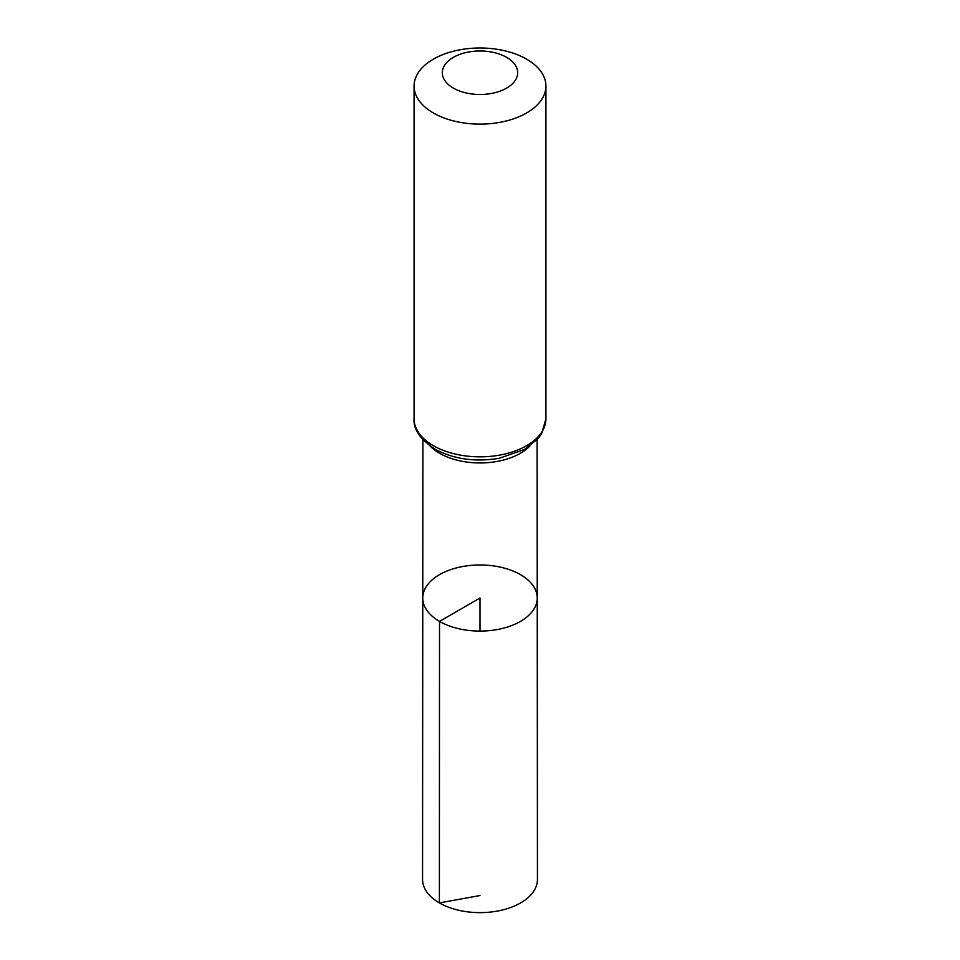 <?xml version="1.0" encoding="UTF-8"?>
<svg xmlns="http://www.w3.org/2000/svg" width="960" height="960" viewBox="0 0 960 960"><rect width="100%" height="100%" fill="white"/><g stroke="black" fill="none" stroke-linecap="round" stroke-linejoin="round"><path stroke-width="1.44" d="M439.524 621.396A57.24 33.048 180 0 1 422.76 598.008A57.24 33.048 180 0 1 480 564.972A57.24 33.048 180 0 1 537.24 598.008A57.24 33.048 180 0 1 501.912 628.56A57.24 33.048 180 0 1 439.524 621.396A57.24 33.048 180 0 1 422.76 598.008L422.556 879.456A57.444 33.168 180 0 0 439.38 902.916A57.444 33.168 180 0 0 501.996 910.104A57.444 33.168 180 0 0 537.444 879.456L537.24 598.008A57.24 33.048 180 0 1 501.912 628.56A57.24 33.048 180 0 1 439.524 621.396M453.36 88.116A37.668 21.744 180 0 1 470.244 51.732A37.668 21.744 180 0 1 516.384 78.372A37.668 21.744 180 0 1 453.36 88.116M433.38 112.98A65.928 38.064 180 0 1 414.072 86.064A65.928 38.064 180 0 1 480 48A65.928 38.064 180 0 1 545.928 86.064A65.928 38.064 180 0 1 505.224 121.224A65.928 38.064 180 0 1 433.38 112.98M480 631.08L480 598.02L439.524 621.396L439.38 902.916L480 895.536M529.896 446.028A57.12 32.976 180 0 1 439.608 453.288A57.12 32.976 180 0 1 430.104 446.028M433.38 445.692A65.928 38.064 180 0 1 414.072 418.776C413.244 429.168 420.204 439.284 434.94 449.136C453.78 459.228 475.26 462.264 499.368 458.256L524.424 449.508L538.092 438.588L541.632 433.704L545.928 418.776A65.928 38.064 180 0 1 505.224 453.948A65.928 38.064 180 0 1 433.38 445.692M422.88 439.68L422.76 598.008M537.12 439.68L537.24 598.008M414.072 86.064L414.072 418.776M545.928 86.064L545.928 418.776"/></g></svg>
